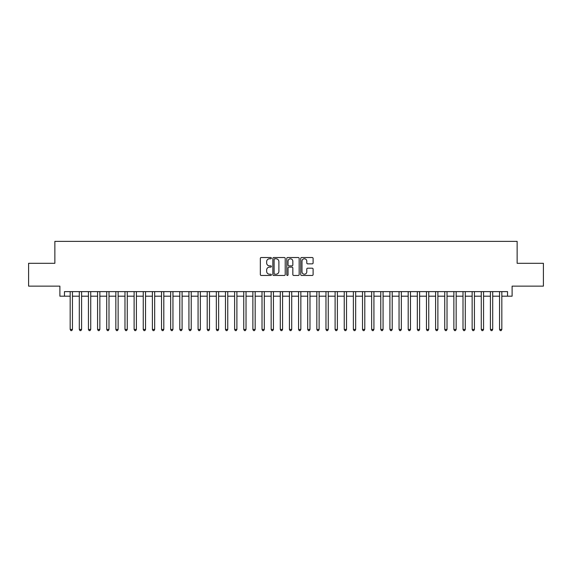 <?xml version="1.0" encoding="UTF-8"?>
<svg xmlns="http://www.w3.org/2000/svg" width="572" height="572" viewBox="0 0 572 572"><rect width="100%" height="100%" fill="white"/><g stroke="black" fill="none" stroke-linecap="round" stroke-linejoin="round"><path stroke-width="0.86" d="M271.385 258.158A0.629 0.629 0 0 0 270.756 257.529L261.225 257.529A0.894 0.894 0 0 0 260.332 258.422L260.332 274.567A0.894 0.894 0 0 0 261.225 275.461L270.756 275.461A0.629 0.629 0 0 0 271.385 274.832A0.629 0.629 0 0 0 270.756 274.21L269.519 274.21A2.867 2.867 0 0 1 266.652 271.335L266.652 269.991A2.867 2.867 0 0 1 269.519 267.124L270.756 267.124A0.629 0.629 0 0 0 271.385 266.495A0.629 0.629 0 0 0 270.756 265.866L269.519 265.866A2.867 2.867 0 0 1 266.652 262.998L266.652 261.654A2.867 2.867 0 0 1 269.519 258.78L270.756 258.78A0.629 0.629 0 0 0 271.385 258.158M312.205 263.849A0.894 0.894 0 0 0 313.106 262.956L313.106 258.422A0.894 0.894 0 0 0 312.205 257.529L301.623 257.529A0.894 0.894 0 0 0 300.729 258.422L300.729 274.567A0.894 0.894 0 0 0 301.623 275.461L312.205 275.461A0.894 0.894 0 0 0 313.106 274.567L313.106 269.097A0.894 0.894 0 0 0 312.205 268.197L307.679 268.197A0.894 0.894 0 0 0 306.785 269.097L306.785 271.807A2.395 2.395 0 0 1 304.383 274.21A2.395 2.395 0 0 1 301.987 271.807L301.987 261.182A2.395 2.395 0 0 1 304.383 258.78A2.395 2.395 0 0 1 306.785 261.182L306.785 262.956A0.894 0.894 0 0 0 307.679 263.849L312.205 263.849M64.457 296.189L64.457 291.62L507.543 291.62L507.543 296.189L512.112 296.189L512.112 286.136L543.4 286.136L543.4 263.299L517.138 263.299L517.138 241.37L54.862 241.37L54.862 263.299L28.6 263.299L28.6 286.136L59.888 286.136L59.888 296.189L70.17 296.189M285.213 258.422A0.894 0.894 0 0 0 284.32 257.529L273.738 257.529A0.894 0.894 0 0 0 272.837 258.422L272.837 274.567A0.894 0.894 0 0 0 273.738 275.461L284.32 275.461A0.894 0.894 0 0 0 285.213 274.567L285.213 258.422M287.68 257.529L298.262 257.529A0.894 0.894 0 0 1 299.163 258.422L299.163 274.567A0.894 0.894 0 0 1 298.262 275.461L293.736 275.461A0.894 0.894 0 0 1 292.835 274.567L292.835 268.018A0.894 0.894 0 0 0 291.942 267.124L288.939 267.124A0.894 0.894 0 0 0 288.038 268.018L288.038 274.832A0.629 0.629 0 0 1 287.416 275.461A0.629 0.629 0 0 1 286.786 274.832L286.786 258.422A0.894 0.894 0 0 1 287.68 257.529M72.451 296.189L79.301 296.189M81.589 296.189L88.438 296.189M90.726 296.189L97.576 296.189M99.857 296.189L106.714 296.189M108.995 296.189L115.844 296.189M118.132 296.189L124.982 296.189M127.263 296.189L134.12 296.189M136.401 296.189L143.25 296.189M145.538 296.189L152.388 296.189M154.676 296.189L161.526 296.189M163.806 296.189L170.663 296.189M172.944 296.189L179.794 296.189M182.082 296.189L188.932 296.189M191.22 296.189L198.069 296.189M200.35 296.189L207.207 296.189M209.488 296.189L216.338 296.189M218.626 296.189L225.475 296.189M227.756 296.189L234.613 296.189M236.894 296.189L243.751 296.189M246.031 296.189L252.881 296.189M255.169 296.189L262.019 296.189M264.3 296.189L271.157 296.189M273.437 296.189L280.287 296.189M282.575 296.189L289.425 296.189M291.713 296.189L298.563 296.189M300.843 296.189L307.7 296.189M309.981 296.189L316.831 296.189M319.119 296.189L325.968 296.189M328.249 296.189L335.106 296.189M337.387 296.189L344.244 296.189M346.525 296.189L353.374 296.189M355.662 296.189L362.512 296.189M364.793 296.189L371.65 296.189M373.931 296.189L380.78 296.189M383.068 296.189L389.918 296.189M392.206 296.189L399.056 296.189M401.337 296.189L408.193 296.189M410.474 296.189L417.324 296.189M419.612 296.189L426.462 296.189M428.75 296.189L435.599 296.189M437.88 296.189L444.737 296.189M447.018 296.189L453.868 296.189M456.156 296.189L463.005 296.189M465.286 296.189L472.143 296.189M474.424 296.189L481.274 296.189M483.562 296.189L490.411 296.189M492.699 296.189L499.549 296.189M501.83 296.189L507.543 296.189M274.724 258.78A0.629 0.629 0 0 0 274.095 259.409L274.095 273.58A0.629 0.629 0 0 0 274.724 274.21L276.026 274.21A2.867 2.867 0 0 0 278.893 271.335L278.893 261.654A2.867 2.867 0 0 0 276.026 258.78L274.724 258.78M292.835 261.225A2.395 2.395 0 0 0 290.44 258.83A2.395 2.395 0 0 0 288.038 261.225L288.038 264.972A0.894 0.894 0 0 0 288.939 265.866L291.942 265.866A0.894 0.894 0 0 0 292.835 264.972L292.835 261.225M72.451 291.62L72.451 329.443L70.17 329.443L70.17 291.62M72.451 329.443L71.765 330.63L70.849 330.63L70.17 329.443M81.589 291.62L81.589 329.443L79.301 329.443L79.301 291.62M81.589 329.443L80.902 330.63L79.987 330.63L79.301 329.443M90.726 291.62L90.726 329.443L88.438 329.443L88.438 291.62M90.726 329.443L90.04 330.63L89.125 330.63L88.438 329.443M99.857 291.62L99.857 329.443L97.576 329.443L97.576 291.62M99.857 329.443L99.17 330.63L98.262 330.63L97.576 329.443M108.995 291.62L108.995 329.443L106.714 329.443L106.714 291.62M108.995 329.443L108.308 330.63L107.393 330.63L106.714 329.443M118.132 291.62L118.132 329.443L115.844 329.443L115.844 291.62M118.132 329.443L117.446 330.63L116.531 330.63L115.844 329.443M127.263 291.62L127.263 329.443L124.982 329.443L124.982 291.62M127.263 329.443L126.584 330.63L125.668 330.63L124.982 329.443M136.401 291.62L136.401 329.443L134.12 329.443L134.12 291.62M136.401 329.443L135.714 330.63L134.806 330.63L134.12 329.443M145.538 291.62L145.538 329.443L143.25 329.443L143.25 291.62M145.538 329.443L144.852 330.63L143.937 330.63L143.25 329.443M154.676 291.62L154.676 329.443L152.388 329.443L152.388 291.62M154.676 329.443L153.99 330.63L153.074 330.63L152.388 329.443M163.806 291.62L163.806 329.443L161.526 329.443L161.526 291.62M163.806 329.443L163.127 330.63L162.212 330.63L161.526 329.443M172.944 291.62L172.944 329.443L170.663 329.443L170.663 291.62M172.944 329.443L172.258 330.63L171.35 330.63L170.663 329.443M182.082 291.62L182.082 329.443L179.794 329.443L179.794 291.62M182.082 329.443L181.395 330.63L180.48 330.63L179.794 329.443M191.22 291.62L191.22 329.443L188.932 329.443L188.932 291.62M191.22 329.443L190.533 330.63L189.618 330.63L188.932 329.443M200.35 291.62L200.35 329.443L198.069 329.443L198.069 291.62M200.35 329.443L199.664 330.63L198.756 330.63L198.069 329.443M209.488 291.62L209.488 329.443L207.207 329.443L207.207 291.62M209.488 329.443L208.801 330.63L207.886 330.63L207.207 329.443M218.626 291.62L218.626 329.443L216.338 329.443L216.338 291.62M218.626 329.443L217.939 330.63L217.024 330.63L216.338 329.443M227.756 291.62L227.756 329.443L225.475 329.443L225.475 291.62M227.756 329.443L227.077 330.63L226.162 330.63L225.475 329.443M236.894 291.62L236.894 329.443L234.613 329.443L234.613 291.62M236.894 329.443L236.207 330.63L235.299 330.63L234.613 329.443M246.031 291.62L246.031 329.443L243.751 329.443L243.751 291.62M246.031 329.443L245.345 330.63L244.43 330.63L243.751 329.443M255.169 291.62L255.169 329.443L252.881 329.443L252.881 291.62M255.169 329.443L254.483 330.63L253.568 330.63L252.881 329.443M264.3 291.62L264.3 329.443L262.019 329.443L262.019 291.62M264.3 329.443L263.62 330.63L262.705 330.63L262.019 329.443M273.437 291.62L273.437 329.443L271.157 329.443L271.157 291.62M273.437 329.443L272.751 330.63L271.843 330.63L271.157 329.443M282.575 291.62L282.575 329.443L280.287 329.443L280.287 291.62M282.575 329.443L281.889 330.63L280.974 330.63L280.287 329.443M291.713 291.62L291.713 329.443L289.425 329.443L289.425 291.62M291.713 329.443L291.026 330.63L290.111 330.63L289.425 329.443M300.843 291.62L300.843 329.443L298.563 329.443L298.563 291.62M300.843 329.443L300.157 330.63L299.249 330.63L298.563 329.443M309.981 291.62L309.981 329.443L307.7 329.443L307.7 291.62M309.981 329.443L309.295 330.63L308.38 330.63L307.7 329.443M319.119 291.62L319.119 329.443L316.831 329.443L316.831 291.62M319.119 329.443L318.432 330.63L317.517 330.63L316.831 329.443M328.249 291.62L328.249 329.443L325.968 329.443L325.968 291.62M328.249 329.443L327.57 330.63L326.655 330.63L325.968 329.443M337.387 291.62L337.387 329.443L335.106 329.443L335.106 291.62M337.387 329.443L336.701 330.63L335.793 330.63L335.106 329.443M346.525 291.62L346.525 329.443L344.244 329.443L344.244 291.62M346.525 329.443L345.838 330.63L344.923 330.63L344.244 329.443M355.662 291.62L355.662 329.443L353.374 329.443L353.374 291.62M355.662 329.443L354.976 330.63L354.061 330.63L353.374 329.443M364.793 291.62L364.793 329.443L362.512 329.443L362.512 291.62M364.793 329.443L364.114 330.63L363.199 330.63L362.512 329.443M373.931 291.62L373.931 329.443L371.65 329.443L371.65 291.62M373.931 329.443L373.244 330.63L372.336 330.63L371.65 329.443M383.068 291.62L383.068 329.443L380.78 329.443L380.78 291.62M383.068 329.443L382.382 330.63L381.467 330.63L380.78 329.443M392.206 291.62L392.206 329.443L389.918 329.443L389.918 291.62M392.206 329.443L391.52 330.63L390.604 330.63L389.918 329.443M401.337 291.62L401.337 329.443L399.056 329.443L399.056 291.62M401.337 329.443L400.65 330.63L399.742 330.63L399.056 329.443M410.474 291.62L410.474 329.443L408.193 329.443L408.193 291.62M410.474 329.443L409.788 330.63L408.873 330.63L408.193 329.443M419.612 291.62L419.612 329.443L417.324 329.443L417.324 291.62M419.612 329.443L418.926 330.63L418.01 330.63L417.324 329.443M428.75 291.62L428.75 329.443L426.462 329.443L426.462 291.62M428.75 329.443L428.063 330.63L427.148 330.63L426.462 329.443M437.88 291.62L437.88 329.443L435.599 329.443L435.599 291.62M437.88 329.443L437.194 330.63L436.286 330.63L435.599 329.443M447.018 291.62L447.018 329.443L444.737 329.443L444.737 291.62M447.018 329.443L446.332 330.63L445.416 330.63L444.737 329.443M456.156 291.62L456.156 329.443L453.868 329.443L453.868 291.62M456.156 329.443L455.469 330.63L454.554 330.63L453.868 329.443M465.286 291.62L465.286 329.443L463.005 329.443L463.005 291.62M465.286 329.443L464.607 330.63L463.692 330.63L463.005 329.443M474.424 291.62L474.424 329.443L472.143 329.443L472.143 291.62M474.424 329.443L473.738 330.63L472.829 330.63L472.143 329.443M483.562 291.62L483.562 329.443L481.274 329.443L481.274 291.62M483.562 329.443L482.875 330.63L481.96 330.63L481.274 329.443M492.699 291.62L492.699 329.443L490.411 329.443L490.411 291.62M492.699 329.443L492.013 330.63L491.098 330.63L490.411 329.443M501.83 291.62L501.83 329.443L499.549 329.443L499.549 291.62M501.83 329.443L501.151 330.63L500.235 330.63L499.549 329.443"/></g></svg>

